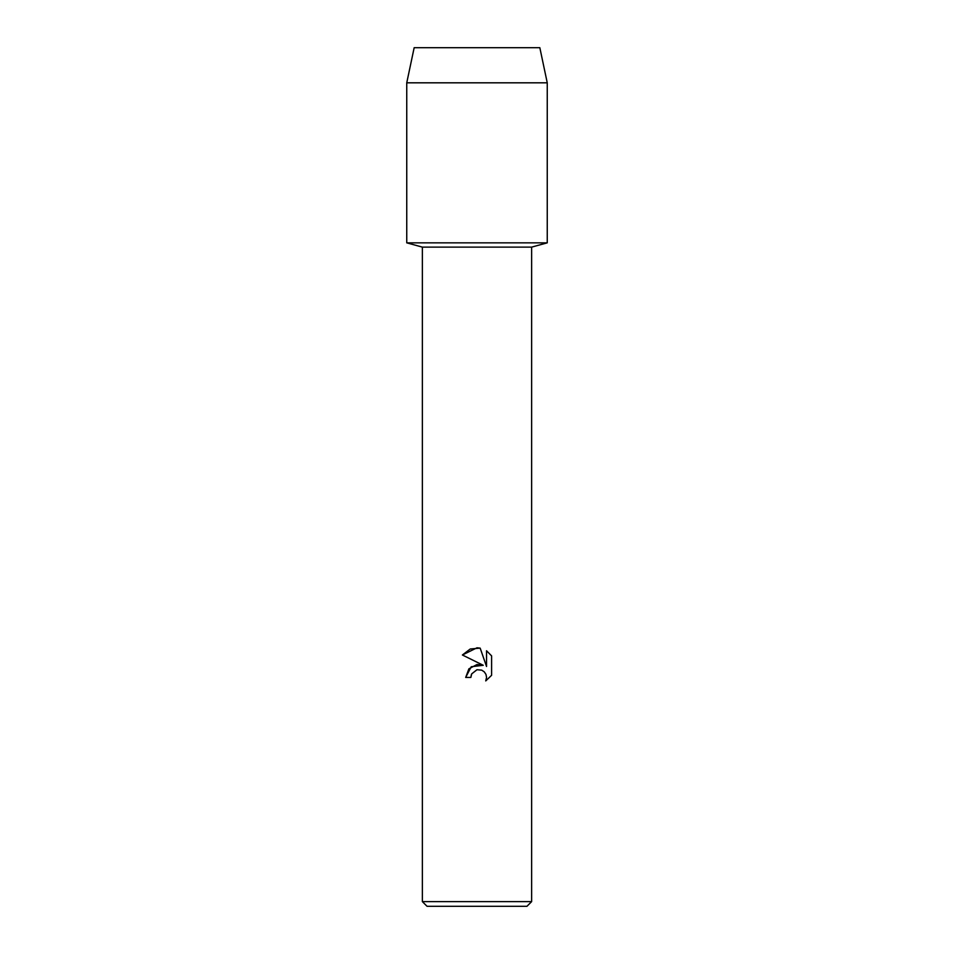 <?xml version="1.0" encoding="UTF-8"?>
<svg xmlns="http://www.w3.org/2000/svg" width="954" height="954" viewBox="0 0 954 954"><rect width="100%" height="100%" fill="white"/><g stroke="black" fill="none" stroke-linecap="round" stroke-linejoin="round"><path stroke-width="1.43" d="M539.833 47.7L414.167 47.7L539.833 47.7L547.25 82.819L547.25 242.841L477 242.841L547.25 242.841L531.64 247.122L531.64 901.613L422.36 901.613L427.046 906.3L526.954 906.3L531.64 901.613M422.36 901.613L422.36 247.122L531.64 247.122M477 669.732L471.681 673.894L470.859 677.447L465.683 677.447L468.891 668.837L477 664.521L483.261 665.284L462.392 654.993L477 647.79L480.172 648.136L486.54 666.488L486.54 650.771L491.608 655.887L491.608 675.289L485.741 680.917L486.564 677.4L485.968 674.395L484.262 671.854L481.722 670.149L477 669.732L481.722 670.149L484.262 671.854L485.968 674.395L486.564 677.4L485.741 680.917L491.608 675.289M470.859 677.447L471.383 674.573M483.261 665.284L471.228 666.751L465.683 677.447M471.681 673.894L476.917 669.756M491.608 655.887L486.54 650.771M480.172 648.136L470.25 648.994L462.392 654.993M414.167 47.7L406.75 82.819L406.75 242.841L477 242.841L406.75 242.841L422.36 247.122M406.75 82.819L547.25 82.819"/></g></svg>
